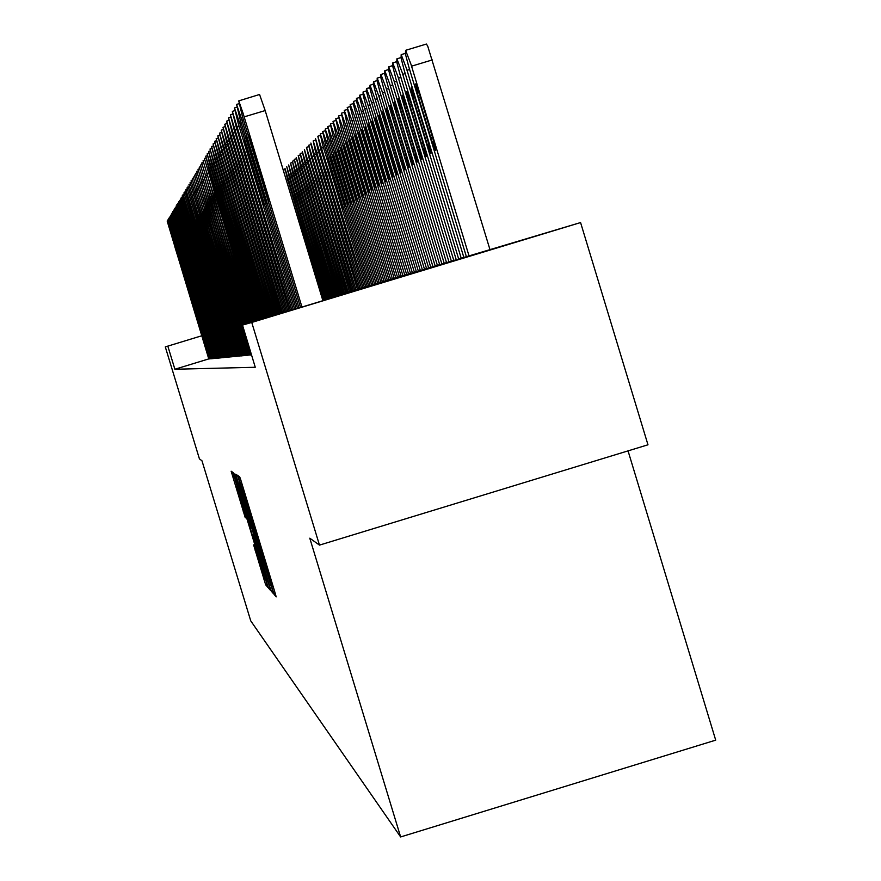 <?xml version="1.0" encoding="UTF-8"?>
<svg xmlns="http://www.w3.org/2000/svg" width="881" height="881" viewBox="0 0 881 881"><rect width="100%" height="100%" fill="white"/><g stroke="black" fill="none" stroke-linecap="round" stroke-linejoin="round"><path stroke-width="1.32" d="M272.769 590.237L274.156 594.554L276.194 596.855L274.564 591.063L240.469 479.066L239.654 476.72L237.991 475.652L263.959 559.116L272.769 590.237M478.163 253.629L341.993 295.003L478.163 253.629M253.574 544.921L265.622 584.654L267.857 587.396L266.282 581.834L233.465 474.055L232.848 472.304L231.152 471.203L245.149 517.268L245.975 518.006L245.766 517.125L236.868 485.894L260.655 563.873L264.509 577.892L254.884 547.079L253.574 544.921M269.377 585.281L271.304 591.283L273.528 593.838L271.921 588.123L238.123 477.128L237.485 475.311L235.69 474.154L269.377 585.281L270.489 584.94M266.591 582.176L268.485 588.09L270.654 590.567L269.057 584.929L235.965 476.158L250.876 527.4L234.753 474.903L233.388 472.656L266.591 582.176L268.077 581.724M270.808 585.314L239.599 483.339L270.808 585.325M262.318 565.426L267.472 581.416L264.278 569.787L253.343 535.538L262.318 565.426M426.382 44.05L405.612 50.338L426.371 44.05L427.67 46.175L490.012 249.896M420.237 96.712L415.557 83.97L417.869 94.917L431.8 140.817L435.688 150.695L433.287 139.826L420.237 96.712M469.144 256.239L410.931 64.368L405.546 50.349L405.403 53.807L408.696 66.427L466.512 257.032M252.418 148.261L248.728 134.562L252.263 144.33L269.035 201.22L252.418 148.261L253.387 147.975M302.007 307.017L243.09 113.153L238.696 100.819L242.539 116.699L300.498 307.48M259.576 94.509L238.74 100.819L259.576 94.509L265.159 110.521L244.224 116.854M415.656 100.379L411.053 87.803L413.343 98.595L427.087 143.889L430.919 153.635L428.54 142.92L415.656 100.379M463.924 257.825L406.482 68.476L401.174 54.633L401.042 58.036L404.302 70.48L461.358 258.596M411.196 103.958L406.659 91.536L408.938 102.174L422.495 146.874L426.272 156.51L423.915 145.938L411.196 103.958M458.836 259.366L402.143 72.484L396.913 58.807L396.791 62.144L400.018 74.422L456.347 260.126M406.857 107.438L402.386 95.181L404.643 105.665L417.583 148.371L421.746 159.296L419.411 148.867L406.857 107.438M453.891 260.875L397.915 76.372L392.761 62.87L392.662 66.163L395.844 78.266L451.457 261.602M402.628 110.83L398.223 98.716L400.073 107.691L413.674 152.622L417.341 162.016L415.414 153.107L402.628 110.83M449.068 262.34L393.796 80.171L388.719 66.835L388.444 69.136L391.781 82.021L446.7 263.056M250.094 151.235L246.438 137.722L249.929 147.369L266.48 203.489L250.094 151.235L251.03 150.959M299.011 307.932L241.438 118.428L236.549 104.443L240.348 120.091L297.547 308.372M247.825 154.131L244.224 140.795L247.66 150.332L264.003 205.702L247.825 154.131L248.739 153.856M296.104 308.813L239.83 123.582L234.456 107.956L238.211 123.395L294.683 309.242M245.623 156.95L242.088 144.088L245.017 151.84L261.58 207.861L245.623 156.95L246.515 156.686M293.274 309.671L232.419 111.391L236.13 126.611L291.886 310.09M243.475 159.703L239.951 146.72L243.288 156.014L259.212 209.964L243.475 159.703L244.334 159.439M290.51 310.508L230.426 114.728L234.104 129.738L289.155 310.927M398.509 114.145L394.17 102.174L396.384 112.383L409.434 155.386L413.035 164.67L410.744 154.516L398.509 114.145M444.365 263.76L389.776 83.871L384.777 70.689L384.7 73.872L387.816 85.677L442.053 264.465M241.372 162.379L237.892 149.561L241.185 158.756L256.922 212.002L241.372 162.379L242.22 162.126M287.823 311.323L228.487 117.988L232.132 132.8L286.501 311.731M394.49 117.36L390.206 105.544L392.408 115.62L405.293 158.084L408.85 167.258L406.57 157.236L394.49 117.36M439.784 265.159L385.867 87.483L380.933 74.456L380.867 77.583L383.951 89.234L437.527 265.842M390.58 120.51L386.352 108.826L388.532 118.77L401.262 160.716L404.764 169.78L402.507 159.879L390.58 120.51M435.313 266.514L382.574 92.703L377.189 78.123L377.134 81.206L380.185 92.714L433.122 267.185M386.748 123.571L382.497 112.008L385.14 123.186L397.32 163.282L400.767 172.236L398.531 162.467L386.748 123.571M430.952 267.835L378.841 96.106L373.533 81.713L373.313 83.86L376.011 94.421L428.805 268.485M383.026 126.567L378.907 115.158L381.055 124.849L393.477 165.782L396.879 174.636L383.026 126.567M426.69 269.123L375.207 99.443L369.965 85.204L369.932 88.188L372.916 99.41L424.598 269.74M379.381 129.485L375.328 118.208L377.453 127.778L393.08 176.982L379.381 129.485M422.528 270.346L371.65 102.692L366.485 88.618L366.287 90.699L368.93 101.007L420.479 270.941M239.335 164.989L235.888 152.347L239.136 161.421L254.675 214.006L239.335 164.989L240.161 164.736M285.202 312.127L226.604 121.16L230.723 137.502L283.913 312.513M237.341 167.533L233.928 155.045L237.132 164.02L252.495 215.944L237.341 167.533L238.145 167.291M282.636 312.898L224.765 124.254L228.322 138.68L281.38 313.284M235.392 170.022L232.055 157.963L234.786 165.276L250.358 217.849L235.392 170.022L236.174 169.791M280.147 313.658L222.97 127.271L226.494 141.511L278.914 314.032M233.498 172.445L230.161 160.265L233.289 169.042L248.277 219.699L233.498 172.445L234.258 172.213M277.713 314.396L221.208 130.223L224.699 144.275L276.513 314.759M231.637 174.812L228.344 162.787L231.428 171.454L246.24 221.505L231.637 174.812L232.386 174.592M275.335 315.123L219.501 133.097L222.959 146.973L274.167 315.475M375.824 132.337L371.826 121.193L373.929 130.641L389.369 179.272L375.824 132.337M418.464 271.535L367.685 104.233L363.082 91.943L363.071 94.851L365.989 105.797L416.46 272.119M229.831 177.125L226.571 165.243L229.225 172.577L244.257 223.278L229.831 177.125L230.558 176.905M273.011 315.827L217.827 135.905L221.737 151.235L271.866 316.18M372.355 135.123L368.401 124.1L370.494 133.438L385.746 181.508L372.355 135.123M414.488 272.703L364.305 107.35L359.767 95.192L359.756 98.055L363.126 110.477L412.539 273.275M228.069 179.383L224.842 167.643L228.234 177.378L242.319 224.996L228.069 179.383L228.774 179.173M270.742 316.521L216.197 138.658L219.105 150.596L269.63 316.852M368.963 137.854L365.064 126.952L367.135 136.17L382.211 183.689L368.963 137.854M410.612 273.848L361.001 110.4L356.519 98.375L356.519 101.194L359.382 111.887L408.696 274.398M226.34 181.596L223.146 169.989L225.734 177.158L240.425 226.681L226.34 181.596L227.034 181.376M268.529 317.193L214.601 141.334L218.433 156.289L267.439 317.523M365.648 140.508L361.794 129.727L363.853 138.846L378.753 185.825L365.648 140.508M406.813 274.96L357.774 113.374L353.347 101.48L353.358 104.266L356.188 114.827L404.952 275.5M224.655 183.744L221.527 172.533L224.049 179.372L238.575 228.333L224.655 183.744L225.338 183.545M266.359 317.843L213.048 143.955L216.363 157.159L265.302 318.173M362.399 143.107L358.6 132.447L360.296 140.244L375.361 187.906L362.399 143.107M403.113 276.039L354.614 116.281L350.253 104.52L350.264 107.262L353.072 117.702L401.284 276.579M223.003 185.858L219.876 174.526L222.772 182.719L236.769 229.941L223.003 185.858L223.664 185.649M264.245 318.493L211.517 146.51L214.81 159.571L263.21 318.801M359.239 145.651L355.484 135.101L357.157 142.81L372.057 189.955L359.239 145.651M399.489 277.108L352.004 120.664L347.224 107.482L349.57 118.99L397.705 277.625M221.384 187.917L218.301 176.707L221.153 184.823L234.996 231.516L221.384 187.917L222.045 187.719M262.186 319.12L210.03 149.021L213.753 163.459L261.161 319.429M356.133 148.14L352.422 137.7L354.437 146.499L368.831 191.948L356.133 148.14M395.943 278.143L348.513 121.908L344.262 110.389L346.585 121.754L394.192 278.66M353.105 150.574L349.438 140.244L351.431 148.944L365.659 193.897L353.105 150.574M392.474 279.167L346.024 126.126L341.354 113.231L344.119 125.961L390.768 279.662M350.131 152.953L346.519 142.733L348.491 151.334L362.565 195.802L350.131 152.953M389.083 280.158L342.676 127.293L338.524 116.006L341.255 128.593L387.409 280.654M347.235 155.276L343.656 145.167L345.616 153.668L359.536 197.674L347.235 155.276M385.757 281.138L339.846 129.892L335.749 118.726L338.458 131.17L384.127 281.612M344.394 157.556L340.969 147.7L342.478 154.825L356.574 199.502L344.394 157.556M382.508 282.085L337.082 132.447L333.029 121.391L336.157 135.145L380.911 282.559M341.608 159.791L338.117 149.88L340.044 158.195L353.666 201.297L341.608 159.791M379.326 283.021L334.373 134.947L330.364 124.001L333.04 136.159L377.762 283.484M338.888 161.983L335.43 152.171L337.346 160.397L350.825 203.048L338.888 161.983M376.209 283.935L331.719 137.392L327.765 126.556L330.419 138.581L374.678 284.387M336.212 164.119L332.908 154.56L334.384 161.454L348.039 204.766L336.212 164.119M373.159 284.827L329.12 139.782L325.21 129.055L327.842 140.949L371.661 285.279M333.602 166.223L330.221 156.598L331.796 163.569L345.308 206.451L333.602 166.223M370.174 285.708L326.576 142.127L322.71 131.5L325.32 143.273L368.699 286.138M331.036 168.271L327.699 158.745L329.89 167.819L342.632 208.103L331.036 168.271M367.234 286.567L324.076 144.429L320.255 133.901L322.446 144.187L365.791 286.997M328.525 170.286L325.221 160.86L327.082 168.745L340 209.722L328.525 170.286M364.371 287.415L317.854 136.258L320.431 147.788L362.95 287.834M326.058 172.269L322.798 162.919L324.329 169.681L337.434 211.308L326.058 172.269M361.551 288.241L315.497 138.57L318.052 149.979L360.164 288.649M323.646 174.207L320.508 165.088L321.939 171.63L334.912 212.861L323.646 174.207M358.787 289.045L313.184 140.828L315.332 150.794L357.422 289.453M321.279 176.101L318.173 167.082L319.594 173.557L332.434 214.391L321.279 176.101M356.078 289.849L310.916 143.052L313.052 152.909L354.746 290.234M318.955 177.973L315.794 168.888L317.292 175.44L330.012 215.889L318.955 177.973M353.424 290.62L308.702 145.222L311.202 156.289L352.114 291.005M316.675 179.801L313.548 170.793L315.332 178.292L327.633 217.354L316.675 179.801M350.814 291.391L306.522 147.358L309.396 159.615L349.537 291.765M314.44 181.596L311.434 172.808L312.821 179.096L325.298 218.796L314.44 181.596M348.259 292.14L304.374 149.462L306.852 160.309L346.993 292.514M312.248 183.358L309.176 174.515L310.938 181.871L323.008 220.206L312.248 183.358M345.748 292.877L302.282 151.521L304.738 162.258L344.515 293.241M219.81 189.933L216.748 178.854L219.567 186.882L233.267 233.058L219.81 189.933L220.448 189.734M260.159 319.737L208.577 151.466L211.803 164.218L259.168 320.034M218.268 191.904L215.239 180.946L218.025 188.897L231.571 234.566L218.268 191.904L218.895 191.717M258.177 320.332L207.156 153.867L209.898 164.978L257.208 320.629M216.759 193.831L213.764 182.995L216.517 190.858L229.919 236.031L216.759 193.831L217.365 193.655M256.239 320.926L205.758 156.201L209.37 170.154L255.292 321.213M215.283 195.725L212.31 185.01L215.03 192.785L228.3 237.474L215.283 195.725L215.878 195.538M254.345 321.499L204.392 158.503L253.42 321.785M213.83 197.575L210.889 186.97L213.587 194.679L226.714 238.894L213.83 197.575L214.413 197.399M252.495 322.061L203.059 160.749L251.581 322.336M212.42 199.381L209.502 188.897L212.167 196.518L225.162 240.271L212.42 199.381L212.993 199.205M250.678 322.611L201.749 162.941L249.786 322.887M211.033 201.154L208.147 190.781L210.779 198.335L223.642 241.625L211.033 201.154L211.594 200.989M248.905 323.151L200.472 165.099L248.024 323.415M209.667 202.894L206.815 192.62L209.414 200.097L222.144 242.958L209.667 202.894L210.218 202.729M247.154 323.679L199.216 167.203L246.306 323.944M208.334 204.59L205.504 194.437L207.751 200.769L220.691 244.257L208.334 204.59L208.874 204.436M245.458 324.197L197.983 169.273L244.61 324.461M207.035 206.264L204.227 196.21L207.112 204.623L219.259 245.524L207.035 206.264L207.564 206.099M243.784 324.715L196.782 171.299L242.958 324.957M205.758 207.894L217.86 246.779L206.264 207.74M251.173 354.933L195.604 173.282L250.325 355.021M204.502 209.502L216.484 248.001L205.009 209.348M249.477 355.098L194.448 175.231L248.552 355.186L250.281 354.867M203.269 211.077L215.129 249.202L203.764 210.922M247.803 355.252L193.302 177.136L246.889 355.34L248.585 355.032M202.057 212.618L213.808 250.38L202.553 212.464M246.162 355.417L192.19 179.008L245.27 355.495L246.933 355.197M200.879 214.127L212.508 251.537L201.353 213.984M244.555 355.572L191.1 180.847L243.685 355.649L245.314 355.351M199.712 215.614L211.242 252.66L200.185 215.471M242.969 355.715L190.032 182.642L242.198 355.792M198.577 217.067L209.986 253.772L199.04 216.924M241.427 355.869L188.986 184.415L240.59 355.946L242.154 355.66M197.454 218.499L208.764 254.862L197.906 218.356M239.907 356.012L187.95 186.144L239.081 356.089L240.623 355.814M310.09 185.087L307.051 176.321L308.802 183.611L320.75 221.594L310.09 185.087M343.282 293.604L300.212 153.536L302.282 162.919L342.07 293.957M307.976 186.783L304.969 178.094L306.995 186.309L318.548 222.959L307.976 186.783M340.87 294.309L298.196 155.519L300.245 164.802L339.67 294.661M305.894 188.446L302.921 179.834L304.363 186.023L316.378 224.303L305.894 188.446M338.491 295.003L296.203 157.468L298.615 167.897L337.313 295.355M303.857 190.087L300.85 181.519L302.91 189.613L314.242 225.613L303.857 190.087M336.157 295.697L294.254 159.373L296.644 169.714L335.011 296.027M301.853 191.695L298.934 183.237L300.63 190.252L312.149 226.902L301.853 191.695M333.866 296.368L292.338 161.256L294.706 171.498L332.732 296.699M299.881 193.269L296.985 184.889L298.681 191.838L310.101 228.168L299.881 193.269M331.619 297.029L290.455 163.106L292.811 173.249L330.507 297.349M297.943 194.822L295.036 186.475L297.04 194.349L308.075 229.423L297.943 194.822M329.406 297.679L288.605 164.912L290.939 174.967L328.316 297.998M296.049 196.353L293.208 188.105L294.871 194.932L306.092 230.646L296.049 196.353M327.225 298.318L286.777 166.696L289.464 177.852L326.157 298.626M294.177 197.851L291.369 189.668L293.021 196.441L304.143 231.846L294.177 197.851M325.089 298.934L284.992 168.447L287.305 178.325L324.032 299.254M302.106 232.177L289.86 191.86M322.986 299.551L283.275 170.187M196.364 219.898L207.564 255.942L196.804 219.765M238.41 356.155L186.937 187.851L237.606 356.232L239.114 355.957M195.285 221.274L206.385 256.988L195.714 221.142M236.945 356.298L185.946 189.525L236.152 356.376L237.639 356.1M194.227 222.629L205.218 258.023L194.657 222.497M235.513 356.431L184.966 191.166L234.731 356.508L236.185 356.243M193.181 223.961L204.084 259.036L193.6 223.829M234.093 356.574L184.008 192.774L233.333 356.64L234.764 356.387M192.168 225.261L202.96 260.027L192.576 225.14M232.705 356.706L183.061 194.36L231.956 356.772L233.366 356.519M191.155 226.538L201.859 261.007L191.562 226.417M231.351 356.838L182.136 195.912L230.679 356.893M190.175 227.805L200.78 261.976L190.571 227.683M230.007 356.959L181.233 197.443L229.28 357.025L230.635 356.783M189.206 229.038L199.723 262.912L189.602 228.917M228.686 357.091L180.341 198.952L227.981 357.157L229.313 356.915M188.248 230.26L198.677 263.848L188.633 230.139M227.397 357.212L179.46 200.428L226.692 357.279L228.003 357.036M187.312 231.45L197.652 264.763L187.697 231.34M226.12 357.334L178.59 201.881L225.492 357.389M186.398 232.628L196.639 265.655L186.772 232.518M224.875 357.455L177.742 203.302L224.192 357.521L225.47 357.29M185.495 233.784L195.648 266.536L185.858 233.674M223.642 357.565L176.905 204.711L222.981 357.631L224.226 357.411M184.603 234.93L194.679 267.406L184.955 234.82M222.441 357.686L176.09 206.088L221.781 357.752L223.003 357.521M183.722 236.042L193.721 268.264L184.074 235.932M221.252 357.796L175.286 207.442L220.602 357.862L221.814 357.642M182.863 237.143L192.774 269.101L183.215 237.044M220.074 357.906L174.482 208.786L219.446 357.972L220.624 357.752M182.015 238.222L191.849 269.927L182.356 238.123M218.929 358.027L173.711 210.096L218.301 358.082L219.468 357.873M181.178 239.291L190.935 270.742L181.519 239.191M217.794 358.127L172.94 211.385L217.178 358.193L218.334 357.983M180.363 240.337L190.032 271.546L180.693 240.238M216.682 358.237L172.18 212.662L216.076 358.292L217.211 358.093M179.548 241.372L189.151 272.328L179.878 241.273M215.581 358.347L171.432 213.918L214.986 358.402L216.098 358.193M178.755 242.385L188.27 273.11L179.074 242.297M214.501 358.446L170.705 215.14L213.918 358.501L215.008 358.303M177.973 243.387L187.422 273.87L178.292 243.299M213.444 358.545L169.978 216.363L212.916 358.6M177.202 244.378L186.574 274.619L177.51 244.279M212.398 358.644L169.273 217.552L211.825 358.699L212.883 358.512M176.442 245.347L185.737 275.357L176.751 245.248M211.363 358.743L168.568 218.73L210.801 358.798L211.847 358.611M175.693 246.306L184.922 276.094L176.002 246.206M210.35 358.842L167.886 219.887L209.799 358.897L210.823 358.71M174.956 247.242L184.118 276.81L175.253 247.154M209.348 358.941L167.203 221.032L208.852 358.985M322.611 299.672L580.634 222.563L647.964 444.784L319.451 545.075L309.826 538.17L400.657 836.95L250.722 620.896L202.002 460.785L199.414 458.924L165.309 346.85L201.793 335.771M319.451 545.075L251.779 322.479L242.451 325.111L368.776 286.732L322.754 300.135M208.83 358.897L174.912 369.205L255.259 367.267L242.451 325.111M174.912 369.205L167.886 346.123L165.309 346.85M250.314 354.999L251.492 354.856M242.187 355.781L243.718 355.506M230.668 356.882L231.989 356.651M225.492 357.378L226.725 357.168M212.916 358.589L213.94 358.402M209.821 358.809L208.852 358.974M400.657 836.95L715.691 740.183L628.021 450.874M580.634 222.563L251.779 322.479M201.804 335.815L167.886 346.123M322.92 300.663L265.159 110.521M275.478 594.146L274.156 594.554M241.868 483.57L240.524 483.977M258.684 538.864L257.351 539.271M273.066 586.151L271.921 586.504L273.066 586.173M267.494 567.827L266.679 568.08M264.763 558.873L263.959 559.116M258.761 539.128L257.582 539.491M255.072 531.166L256.228 530.803L255.072 531.155M250.6 512.29L249.786 512.544M247.88 503.337L247.065 503.58M241.923 483.768L240.744 484.121M238.861 479.44L237.319 479.914M272.758 590.909L271.337 591.349M269.894 587.726L268.518 588.145M235.756 478.108L234.996 478.339M253.97 535.34L253.343 535.538L253.97 535.34M245.766 517.136L245.182 517.312M244.037 511.266L243.299 511.498M234.192 476.357L232.749 476.797M267.119 584.632L265.776 585.039M265.324 578.718L263.882 579.158M255.875 550.229L255.149 550.449M411.504 66.229L432.395 59.908M420.435 97.384L418.75 97.901M432.56 137.348L430.875 137.854M264.575 188.259L265.533 187.972M407.044 70.315L409.643 69.533M405.315 53.378L401.229 54.622L405.315 53.389M415.854 101.04L414.213 101.535M427.814 140.464L426.173 140.96M402.694 74.29L405.227 73.53M396.968 58.796L400.954 57.595L396.968 58.796M411.394 104.597L409.797 105.081M423.199 143.504L421.603 143.988M398.465 78.167L400.921 77.418M392.816 62.859L396.703 61.681L392.816 62.859M407.055 108.066L405.491 108.539M418.695 146.466L417.142 146.94M394.336 81.944L396.736 81.217M388.774 66.824L392.563 65.679L388.763 66.824M402.815 111.447L401.307 111.898M414.323 149.352L412.804 149.814M243.486 119.816L242 120.268M238.927 103.727L236.582 104.432L238.927 103.716M262.086 190.703L263.023 190.417M241.273 123.153L239.83 123.582M236.769 107.262L234.489 107.956L236.769 107.262M259.664 193.071L260.578 192.796M239.125 126.39L237.716 126.82M232.441 111.38L234.676 110.709L232.452 111.38M257.296 195.395L258.188 195.119M237.022 129.551L235.656 129.97M232.628 114.067L230.459 114.717L232.628 114.067M255.005 197.641L255.864 197.388M390.316 85.622L392.651 84.906M384.832 70.678L388.532 69.566L384.832 70.678M398.697 114.728L397.21 115.18M410.05 152.171L408.575 152.611M234.985 132.635L233.641 133.042M230.635 117.338L228.52 117.977L230.635 117.338M252.759 199.844L253.607 199.591M386.396 89.201L388.675 88.518M380.988 74.445L384.601 73.354L380.988 74.445M394.666 117.944L393.234 118.373M405.888 154.913L404.445 155.342M382.574 92.703L384.799 92.031M377.244 78.112L380.757 77.054L377.233 78.112M390.746 121.071L389.347 121.501M401.824 157.578L400.426 158.007M378.841 96.106L381.01 95.456M373.588 81.691L377.024 80.656L373.577 81.691M386.924 124.122L385.548 124.54M397.86 160.188L396.494 160.606M375.207 99.443L377.321 98.793M370.02 85.193L373.379 84.18L370.009 85.193M383.18 127.106L381.847 127.514M393.994 162.732L392.662 163.139M371.65 102.692L373.72 102.064M366.529 88.607L369.811 87.604L366.529 88.596M379.535 130.014L378.235 130.41M390.228 165.221L388.917 165.617M232.991 135.641L231.681 136.037M228.697 120.532L226.637 121.149L228.697 120.521M250.578 201.991L251.393 201.738M231.053 138.57L229.776 138.956M224.787 124.243L226.802 123.637L224.787 124.254M248.442 204.073L249.246 203.83M229.159 141.423L227.915 141.797M224.963 126.677L222.992 127.271L224.963 126.677M246.361 206.121L247.143 205.879M227.309 144.209L226.098 144.583M223.157 129.639L221.241 130.223L223.157 129.628M244.334 208.103L245.094 207.872M225.503 146.929L224.325 147.292M221.406 132.524L219.523 133.097L221.406 132.524M242.352 210.052L243.101 209.821M368.181 105.863L370.196 105.246M363.137 91.932L366.342 90.963L363.126 91.932M375.978 132.855L374.7 133.24M386.539 167.654L385.261 168.04M223.752 149.594L222.596 149.935M217.849 135.905L219.688 135.344L217.86 135.905M240.414 211.947L241.141 211.726M364.789 108.958L366.76 108.363M359.811 95.181L362.939 94.234L359.8 95.181M372.509 135.63L371.253 136.004M382.938 170.022L381.693 170.396M222.034 152.182L220.9 152.523M218.014 138.108L216.219 138.647L218.014 138.108M238.531 213.808L239.236 213.587M361.485 111.986L363.413 111.402M356.563 98.364L359.624 97.439L356.563 98.364M369.106 138.339L367.895 138.702M379.425 172.335L378.213 172.709M220.349 154.715L219.248 155.056M216.385 140.795L214.623 141.334L216.385 140.795M236.681 215.614L237.374 215.405M358.248 114.937L360.131 114.376M353.391 101.469L356.387 100.566L353.391 101.469M365.791 140.982L364.602 141.345M375.989 174.603L374.799 174.956M218.708 157.192L217.629 157.523M214.788 143.427L213.07 143.944L214.788 143.427M234.875 217.387L235.557 217.178M355.087 117.834L356.926 117.272M350.297 104.509L353.226 103.617L350.286 104.509M362.543 143.581L361.386 143.933M372.63 176.806L371.463 177.169M217.111 159.615L216.054 159.935M213.224 146.004L211.539 146.51L213.224 146.004M233.113 219.116L233.773 218.906M352.004 120.664L353.799 120.113M347.257 107.482L350.131 106.612L347.257 107.471M359.371 146.114L358.237 146.455M369.348 178.975L368.214 179.317M215.548 161.983L214.512 162.291M211.693 148.515L210.052 149.01L211.693 148.515M231.384 220.801L232.033 220.602M348.975 123.428L350.737 122.888M344.295 110.378L347.103 109.53L344.295 110.378M356.265 148.581L355.153 148.922M366.133 181.09L365.02 181.431M346.024 126.126L347.742 125.609M341.399 113.22L344.141 112.394L341.388 113.22M353.237 151.003L352.147 151.334M362.994 183.16L361.904 183.49M343.127 128.769L344.812 128.263M338.557 116.006L341.244 115.191L338.557 115.995M350.264 153.382L349.206 153.701M359.922 185.186L358.853 185.506M340.297 131.368L341.938 130.862M335.782 118.726L338.414 117.922L335.771 118.715M347.356 155.695L346.321 156.014M356.915 187.168L355.869 187.488M337.522 133.901L339.141 133.405M333.062 121.38L335.639 120.598L333.062 121.38M344.515 157.974L343.491 158.283M353.964 189.107L352.951 189.415M334.813 136.379L336.388 135.905M330.397 123.99L332.93 123.23L330.397 123.99M341.729 160.199L340.727 160.496M351.09 191.012L350.087 191.309M332.148 138.813L333.701 138.339M327.787 126.545L330.265 125.796L327.787 126.545M339.009 162.368L338.029 162.666M348.259 192.873L347.279 193.17M329.549 141.191L331.069 140.729M325.232 129.044L327.666 128.307L325.232 129.044M336.333 164.505L335.375 164.802M345.495 194.69L344.537 194.987M326.994 143.526L328.481 143.074M322.732 131.5L325.122 130.773L322.732 131.5M333.712 166.597L332.776 166.883M342.786 196.474L341.85 196.76M324.494 145.806L325.959 145.365M320.288 133.901L322.622 133.196L320.277 133.901M331.146 168.645L330.232 168.921M340.132 198.225L339.207 198.511M322.05 148.052L323.47 147.623M317.876 136.258L320.166 135.564L317.876 136.258M328.635 170.65L327.732 170.925M337.522 199.943L336.619 200.218M319.649 150.244L321.047 149.825M326.168 172.621L325.287 172.896M334.978 201.628L334.086 201.892M317.292 152.402L318.669 151.984M313.207 140.828L315.42 140.156L313.184 140.828M323.756 174.548L322.887 174.812M332.478 203.28L331.608 203.544M314.98 154.516L316.323 154.109M321.378 176.442L320.53 176.707M330.023 204.899L329.164 205.152M312.722 156.587L314.032 156.19M308.724 145.222L310.85 144.583L308.702 145.222M319.054 178.303L318.217 178.557M327.611 206.484L326.774 206.738M310.497 158.613L311.786 158.228M306.544 147.358L308.625 146.731L306.522 147.358M316.775 180.131L315.96 180.374M325.254 208.037L324.428 208.29M308.317 160.617L309.583 160.232M314.539 181.915L313.735 182.158M322.931 209.568L322.127 209.81M306.17 162.567L307.425 162.192M312.337 183.666L311.544 183.909M320.662 211.066L319.869 211.308M214.006 164.295L213.004 164.604M210.207 150.981L208.599 151.466L210.207 150.97M229.699 222.464L230.337 222.265M212.508 166.564L211.528 166.861M208.742 153.382L207.167 153.856L208.742 153.382M228.047 224.082L228.675 223.884M211.044 168.778L210.085 169.064M207.321 155.739L205.78 156.201L207.321 155.739M226.428 225.657L227.045 225.481M209.612 170.947L208.676 171.233M205.923 158.04L204.414 158.492L205.923 158.04M224.853 227.21L225.448 227.034M208.213 173.061L207.288 173.348M204.557 160.298L203.082 160.738L204.557 160.298M223.3 228.73L223.884 228.553M206.837 175.143L205.934 175.418M203.214 162.5L201.771 162.941L203.214 162.5M221.792 230.216L222.364 230.04M205.493 177.18L204.601 177.444M201.903 164.67L200.483 165.099L201.903 164.659M220.305 231.67L220.867 231.505M204.172 179.173L203.302 179.427M200.626 166.784L199.227 167.203L200.626 166.784M218.851 233.102L219.402 232.925M202.883 181.123L202.035 181.376M199.37 168.855L198.005 169.273L199.37 168.855M217.431 234.489L217.97 234.335M201.617 183.039L200.791 183.281M198.137 170.892L196.793 171.299L198.137 170.892M216.032 235.866L216.561 235.701M200.383 184.911L199.569 185.153M196.926 172.885L195.615 173.282L196.926 172.885M199.161 186.75L198.368 186.992M195.747 174.834L194.459 175.231L195.747 174.834M197.972 188.545L197.19 188.787M194.58 176.751L193.324 177.136L194.58 176.751M196.804 190.318L196.034 190.549M193.446 178.634L192.212 179.008L193.446 178.634M195.659 192.047L194.91 192.278M192.333 180.473L191.122 180.847L192.333 180.473M194.536 193.754L193.798 193.974M191.243 182.279L190.043 182.642L191.243 182.279M193.435 195.417L192.708 195.637M190.164 184.052L188.997 184.415L190.164 184.052M192.355 197.058L191.64 197.278M304.077 164.494L305.3 164.119M300.234 153.536L302.216 152.931L300.223 153.536M310.178 185.395L309.407 185.627M318.426 212.541L317.656 212.773M302.007 166.377L303.207 166.013M298.219 155.519L300.157 154.924L298.196 155.519M308.064 187.08L307.304 187.312M316.235 213.984L315.475 214.215M299.981 168.227L301.17 167.875M305.982 188.743L305.233 188.975M314.077 215.405L313.339 215.625M297.998 170.055L299.155 169.703M294.276 159.373L296.148 158.811L294.254 159.373M303.945 190.373L303.207 190.604M311.962 216.792L311.235 217.023M296.038 171.839L297.183 171.487M292.36 161.256L294.199 160.694L292.338 161.256M301.941 191.981L301.214 192.201M309.892 218.169L309.165 218.378M294.122 173.59L295.245 173.249M290.466 163.095L292.283 162.544L290.455 163.106M299.969 193.556L299.254 193.776M307.854 219.512L307.139 219.721M292.239 175.319L293.34 174.989M298.031 195.108L297.338 195.318M305.85 220.834L305.145 221.043M290.378 177.015L291.468 176.685M296.126 196.628L295.443 196.826M303.879 222.133L303.196 222.342M288.561 178.678L289.618 178.358M294.254 198.115L293.582 198.324M301.941 223.411L301.269 223.609M286.765 180.319L287.812 179.999M283.275 170.165L284.948 169.659L283.275 170.165M191.287 198.666L190.593 198.875M188.082 187.51L186.948 187.851L188.082 187.51M190.252 200.24L189.558 200.45M187.058 189.184L185.957 189.525L187.058 189.184M189.228 201.793L188.556 201.991M186.067 190.836L184.977 191.166L186.067 190.836M188.226 203.313L187.554 203.511M185.087 192.454L184.019 192.774L185.087 192.454M187.235 204.81L186.585 205.009M184.129 194.04L183.072 194.36L184.129 194.04M186.265 206.275L185.627 206.473M183.182 195.604L182.147 195.912L183.182 195.604M185.307 207.718L184.68 207.916M184.371 209.138L183.755 209.326M181.343 198.643L180.341 198.952L181.343 198.643M183.457 210.526L182.852 210.713M180.451 200.13L179.471 200.428L180.451 200.119M182.554 211.903L181.96 212.079M181.662 213.246L181.079 213.422M178.711 203.015L177.753 203.302L178.711 203.015M180.792 214.568L180.209 214.744M177.852 204.425L176.916 204.711L177.852 204.425M179.933 215.878L179.361 216.043M177.015 205.813L176.101 206.088L177.015 205.802M179.085 217.155L178.524 217.321M176.2 207.167L175.286 207.442L176.2 207.167M178.259 218.411L177.709 218.576M175.385 208.511L174.493 208.775L175.385 208.511M177.433 219.655L176.894 219.821M174.592 209.832L173.711 210.096L174.592 209.832M173.81 211.121L172.94 211.385L173.81 211.121M173.039 212.398L172.191 212.662L173.039 212.398M171.531 214.898L170.705 215.14L171.531 214.898M170.804 216.109L169.989 216.363L170.804 216.109M170.077 217.31L169.273 217.552L170.077 217.31M168.667 219.655L167.886 219.887L168.667 219.655M167.974 220.801L167.214 221.032L167.974 220.801"/></g></svg>

